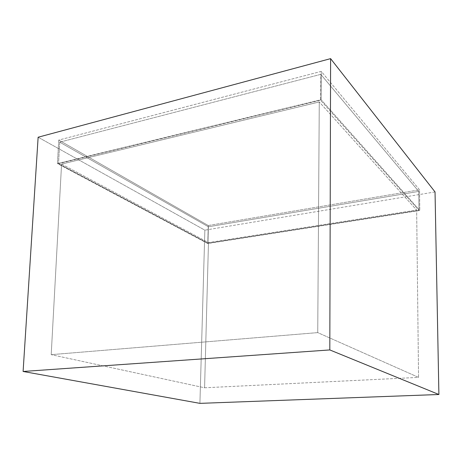 <?xml version="1.0" encoding="UTF-8"?>
<svg xmlns="http://www.w3.org/2000/svg" width="462" height="462" viewBox="0 0 462 462"><rect width="100%" height="100%" fill="white"/><g stroke="black" fill="none" stroke-linecap="round" stroke-linejoin="round"><path stroke-width="0.35" stroke-dasharray="2.31 1.73" d="M435.037 191.938L204.862 230.157L38.132 137.226L204.862 230.157L199.913 403.361L204.862 230.157L435.037 191.938M208.258 225.525L419.542 189.807L321.263 71.373L58.761 140.067L208.258 225.525L419.542 189.807L419.802 210.47L207.773 243.497L208.258 225.525L207.773 243.497L57.45 163.548L321.096 99.659L419.802 210.47L419.542 189.807L321.263 71.373L321.096 99.659L321.263 71.373L58.761 140.067L57.45 163.548L58.761 140.067L208.258 225.525M419.802 210.47L207.773 243.497L57.45 163.548L321.096 99.659L419.802 210.47M61.573 164.079L208.472 242.608L416.655 210.066L319.277 101.963L61.573 164.079L208.472 242.608L416.655 210.066L319.277 101.963L317.735 332.617L418.555 377.385L204.579 387.78L51.201 354.66L317.735 332.617L418.555 377.385L416.655 210.066L418.555 377.385L204.579 387.78L208.472 242.608L204.579 387.78L51.201 354.66L61.573 164.079L51.201 354.66L317.735 332.617L319.277 101.963L61.573 164.079M58.53 163.687L320.616 100.266L320.778 74.353L59.731 142.157L58.53 163.687L59.731 142.157L208.397 226.767L418.745 191.401L320.778 74.353L320.616 100.266L418.982 210.366L418.745 191.401L418.982 210.366L207.952 243.266L208.397 226.767L207.952 243.266L58.53 163.687L207.952 243.266L418.982 210.366L320.616 100.266L58.53 163.687M59.731 142.157L208.397 226.767L418.745 191.401L320.778 74.353L59.731 142.157"/><path stroke-width="0.69" d="M38.132 137.226L330.601 58.639L435.037 191.938L438.9 394.502L199.913 403.361L23.1 371.471L329.81 349.936L330.601 58.639L38.132 137.226L23.1 371.471L38.132 137.226M435.037 191.938L330.601 58.639L329.81 349.936L438.9 394.502L435.037 191.938M329.81 349.936L438.9 394.502L199.913 403.361L23.1 371.471L329.81 349.936"/></g></svg>
